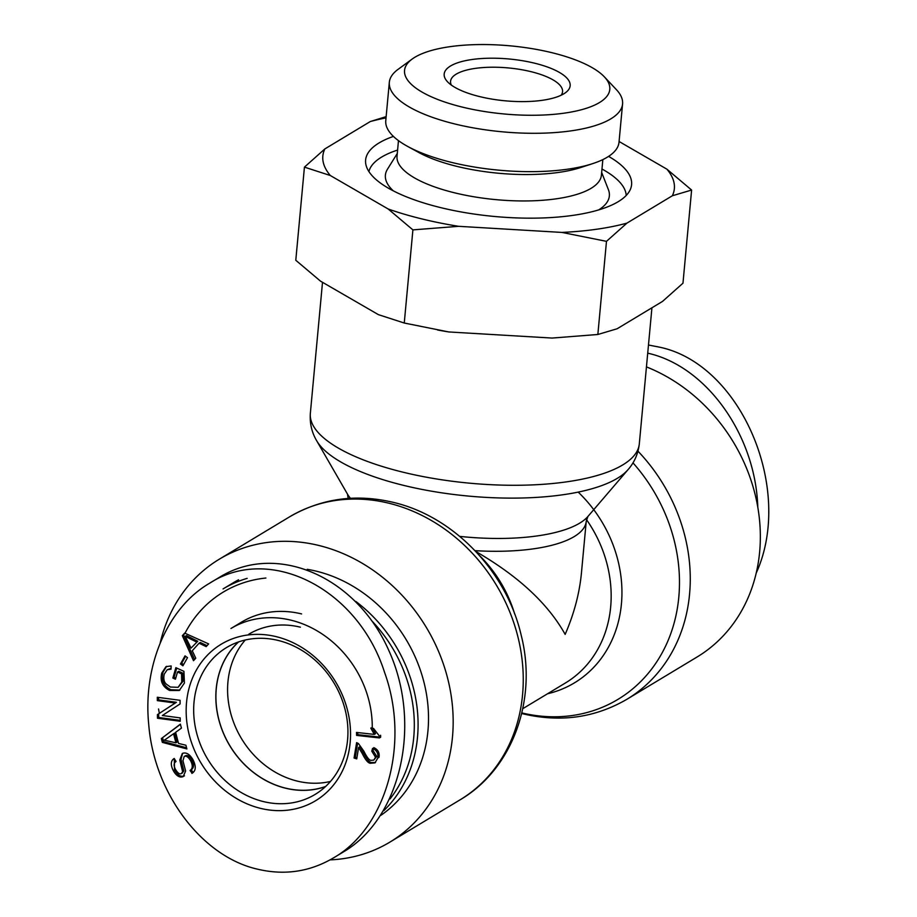 <?xml version="1.0" encoding="UTF-8"?>
<svg xmlns="http://www.w3.org/2000/svg" width="917" height="917" viewBox="0 0 917 917"><rect width="100%" height="100%" fill="white"/><g stroke="black" fill="none" stroke-linecap="round" stroke-linejoin="round"><path stroke-width="1.38" d="M646.451 366.903A165.186 142.066 58.9 0 1 757.729 506.826A165.186 142.066 58.9 0 1 697.023 657.031L626.941 699.258A165.186 142.066 -121.1 0 0 637.98 451.198M330.04 859.882A165.186 142.066 -121.1 0 0 389.851 842.138A165.186 142.066 -121.1 0 0 448.287 680.93A165.186 142.066 -121.1 0 0 318.99 545.5A165.186 142.066 -121.1 0 0 219.335 559.175A165.186 142.066 -121.1 0 0 160.143 643.149M158.549 708.967A165.186 142.066 -121.1 0 0 159.363 713.357M475.763 551.461C518.243 576.014 548.034 603.661 565.159 634.392C574.065 613.805 579.498 593.345 581.435 573.033L586.238 521.326A119.497 39.66 5.3 0 1 475.006 550.659M757.797 507.239C755.608 435.288 706.686 366.525 648.273 353.297L647.723 353.16M648.479 345.01L658.715 347.004C740.42 363.166 794.558 488.795 756.193 573.148M238.603 641.923A85.613 73.635 -121.1 0 0 220.401 724.9A85.613 73.635 -121.1 0 0 285.462 788.104A85.613 73.635 -121.1 0 0 325.684 786.431M245.275 640.009A85.613 73.635 -121.1 0 0 233.399 721.736A85.613 73.635 -121.1 0 0 297.131 781.066A85.613 73.635 -121.1 0 0 330.498 781.433M247.166 578.363A137.768 118.488 -121.1 0 0 223.037 588.943L233.48 582.65A137.768 118.488 -121.1 0 1 238.535 579.796M383.753 810.697A137.768 118.488 -121.1 0 0 355.83 601.46M372.291 621.336A134.959 116.069 58.9 0 1 389.989 798.982M185.257 632.753A134.959 116.069 58.9 0 1 265.896 578.031M380.853 815.339A137.768 118.488 -121.1 0 0 423.585 680.804A137.768 118.488 -121.1 0 0 316.594 571.245A137.768 118.488 -121.1 0 0 307.206 569.319M301.613 613.932A99.815 85.843 -121.1 0 0 241.4 622.196L230.958 628.489A99.815 85.843 -121.1 0 1 324.171 635.389A99.815 85.843 -121.1 0 1 372.256 727.353M325.524 786.58A85.705 73.715 58.9 0 1 285.451 788.184A85.705 73.715 58.9 0 1 220.355 725.026A85.705 73.715 58.9 0 1 238.397 642.003M248.782 634.22A85.705 73.715 58.9 0 1 300.386 627.182M356.598 735.411L356.518 732.431L374.308 734.402L370.777 728.064L373.483 728.373L379.374 736.007L379.432 737.933L356.598 735.411L357.825 734.677L357.768 732.58M379.432 737.933L380.658 737.199L357.825 734.677M380.612 735.274L380.658 737.199M374.308 734.402L375.534 733.657L372.004 727.33M196.536 641.992L185.28 636.364L186.518 635.619L197.763 641.258L191.023 648.113L197.763 641.258M185.28 636.364L191.023 648.113M195.768 658.188L193.498 660.71L182.345 635.687L184.672 633.108L208.629 643.906L206.187 646.611L199.058 643.218L192.272 650.749L195.768 658.188M199.058 643.218L200.284 642.473L207.024 645.683M182.345 635.687L185.074 633.292M194.542 659.552L183.572 634.954M177.52 672.012L175.434 679.222L172.855 678.041L175.858 667.668L183.939 671.347L184.42 683.05L179.274 690.49L169.622 690.467C162.469 686.799 159.856 680.976 161.77 673.009L165.977 666.659L171.158 665.948L171.032 669.192L167.226 669.731L164.258 674.121C163.272 678.626 163.948 681.961 166.286 684.105L170.402 687.039L178.116 687.326L181.761 682.042L181.566 673.857L177.52 672.012L178.746 671.278L182.792 673.124L181.566 673.857M178.116 687.326L182.987 681.308L182.792 673.124M171.055 668.378L167.226 669.731M179.881 690.088L170.849 689.733C163.696 686.054 161.083 680.242 162.997 672.264L166.607 666.327M172.855 678.041L174.081 677.308L176.752 668.069M175.766 678.076L174.081 677.308M192.134 773.272L190.06 770.452C192.742 768.652 192.96 765.489 190.725 760.927C188.444 757.052 186.277 755.562 184.191 756.479L182.964 760.743L185.612 770.979L183.217 776.596C179.709 777.994 176.396 776 173.279 770.624C170.39 764.744 170.7 760.686 174.219 758.451L176.053 761.477C173.714 762.99 173.531 765.615 175.479 769.352C177.692 773.123 179.652 774.521 181.394 773.547L182.621 771.724L179.778 760.033L182.323 753.453C186.059 751.997 189.601 754.049 192.937 759.62C196.318 766.383 195.963 770.979 191.882 773.409L192.364 773.123M181.715 773.352L183.847 770.979L181.016 759.299L182.632 753.316M182.621 772.802L181.394 773.547M184.455 775.851C180.936 777.249 177.623 775.255 174.517 769.89L174.287 758.577M190.06 770.452L191.286 769.707C193.968 767.919 194.186 764.744 191.951 760.193C189.681 756.307 187.504 754.829 185.429 755.746L185.074 755.952M193.063 772.595L191.286 769.707M164.888 739.767L164.177 740.179L175.926 742.804L173.554 733.772L165.53 739.377M173.554 733.772L174.78 733.038L177.153 742.071L175.926 742.804M185.91 745.223L186.885 748.948L162.355 742.38L161.358 738.575L180.385 724.143L181.428 728.132L175.628 732.316L178.54 743.435L185.91 745.223M161.358 738.575L180.42 724.304M162.355 742.38L163.581 741.647L162.584 737.83M186.587 747.791L163.581 741.647M180.202 717.896L180.225 721.278L157.472 718.229L157.437 714.618L175.204 703.03L157.334 700.634L157.311 697.264L180.076 700.313L180.099 703.924L162.332 715.512L180.202 717.896M157.334 700.634L158.572 699.9L158.549 697.424M175.204 703.03L176.431 702.296L158.572 699.9M157.437 714.618L176.431 702.296M157.472 718.229L158.698 717.495L158.675 713.873M180.225 720.372L158.698 717.495M187.504 657.661L182.919 665.799L180.466 664L185.039 655.861L187.504 657.661M180.466 664L181.692 663.255L185.612 656.285M183.572 664.642L181.692 663.255M358.604 747.47L356.724 758.886L354.065 758.027L356.61 742.632L358.467 743.584L363.923 751.287C366.8 757.144 369.127 760.17 370.927 760.353L373.792 760.09L375.534 757.224L371.786 751.218L372.566 748.364C376.749 750.266 378.492 753.487 377.793 758.038L374.961 762.875L370.365 763.276C368.141 763.173 365.402 759.872 362.169 753.373L358.604 747.47L359.831 746.725L363.396 752.639C366.628 759.138 369.368 762.44 371.603 762.543L375.546 762.463M373.792 747.63C377.976 749.521 379.718 752.742 379.019 757.293L377.793 758.038M371.786 751.218L373.013 750.484L373.471 748.799M373.792 760.09L376.761 756.491L373.013 750.484M354.065 758.027L355.303 757.293L357.653 743.057M356.896 757.809L355.303 757.293M260.382 808.324A91.379 78.587 -121.1 0 0 343.176 696.989A91.379 78.587 -121.1 0 0 201.488 662.177A91.379 78.587 -121.1 0 0 260.382 808.324M263.328 801.561A85.751 73.75 58.9 0 1 196.192 731.193A85.751 73.75 58.9 0 1 226.637 647.505A85.751 73.75 58.9 0 1 333.971 682.947A85.751 73.75 58.9 0 1 315.161 794.397A85.751 73.75 58.9 0 1 263.328 801.561M209.351 583.384L219.782 577.102C276.647 542.13 355.819 576.312 388.602 650.015C422.244 723.204 401.302 817.735 343.932 851.606L333.49 857.899C386.756 827.65 410.105 742.816 384.59 672.459C358.02 588.737 269.85 543.861 209.351 583.384C167.616 607.776 142.8 665.49 148.714 724.304C154.033 793.125 201.832 856.696 257.643 869.201C284.637 875.563 309.923 871.792 333.479 857.899M626.208 195.459A129.331 42.927 5.3 0 0 601.976 169.015M397.6 150.056A129.331 42.927 5.3 0 0 368.921 171.594M598.663 209.913A112.47 37.322 5.3 0 0 608.407 189.693L601.655 172.419M397.29 153.46L387.478 169.198A112.47 37.322 5.3 0 0 393.336 190.874M608.601 156.383A133.55 44.325 -174.7 0 1 630.415 189.269A133.55 44.325 -174.7 0 1 618.161 201.717A133.55 44.325 -174.7 0 1 473.527 213.97A133.55 44.325 -174.7 0 1 365.929 164.728A133.55 44.325 -174.7 0 1 393.416 136.415M398.471 140.633L397.027 156.257A102.624 34.055 5.3 0 0 454.362 192.765A102.624 34.055 5.3 0 0 591.087 188.317A102.624 34.055 5.3 0 0 601.403 175.216L602.847 159.592M451.324 85.063A56.235 18.661 -174.7 0 1 450.568 81.315A56.235 18.661 -174.7 0 1 508.293 67.927A56.235 18.661 -174.7 0 1 562.557 91.7A56.235 18.661 -174.7 0 1 561.135 95.242M563.806 93.821A63.262 20.999 5.3 0 0 565.457 92.732A63.262 20.999 5.3 0 0 509.118 58.997A63.262 20.999 5.3 0 0 447.53 81.796A63.262 20.999 5.3 0 0 503.227 100.618A63.262 20.999 5.3 0 0 563.806 93.821M462.134 107.048A103.059 34.204 -174.7 0 1 412.226 59.009A103.059 34.204 -174.7 0 1 510.333 45.85A103.059 34.204 -174.7 0 1 604.349 76.833A103.059 34.204 -174.7 0 1 575.085 111.255A103.059 34.204 -174.7 0 1 462.134 107.048M386.034 117.88A176.523 58.585 5.3 0 0 370.285 121.548L386.149 116.619M304.433 167.135L324.87 148.921A176.523 58.585 5.3 0 0 330.315 175.514L304.433 167.135L295.79 260.268L320.514 281.152L378.377 314.634L404.259 323.025L448.826 331.954A176.523 58.585 -174.7 0 1 438.509 330.177L437.569 330.005M666.888 169.164L691.613 190.048L672.333 195.768A176.523 58.585 5.3 0 0 666.888 169.164L619.09 141.505M626.919 223.129L606.481 241.343L561.915 232.425A176.523 58.585 5.3 0 0 626.919 223.129L672.333 195.768M412.902 229.88L388.178 208.996A176.523 58.585 5.3 0 0 458.626 226.316L412.902 229.88L404.259 323.025M561.915 232.425L458.626 226.316M324.87 148.921L370.285 121.548M388.178 208.996L330.315 175.514M448.826 331.954L552.114 338.064L597.85 334.487L617.118 328.767L662.533 301.406L682.97 283.193L691.613 190.048M412.226 59.009L398.047 69.371A117.124 38.869 5.3 0 0 389.335 82.289A117.124 38.869 5.3 0 0 454.775 123.955A117.124 38.869 5.3 0 0 622.574 103.93A117.124 38.869 5.3 0 0 616.373 89.625L604.349 76.833M622.574 103.93L619.009 142.284A117.124 38.869 -174.7 0 1 592.669 163.627A117.124 38.869 -174.7 0 1 451.21 162.309A117.124 38.869 -174.7 0 1 407.733 146.468A117.124 38.869 -174.7 0 1 385.77 120.654L389.335 82.289M597.85 334.487L606.481 241.343M592.669 163.627L580.77 167.513A102.624 34.055 -174.7 0 1 456.815 166.355A102.624 34.055 -174.7 0 1 418.725 152.474L407.733 146.468M547.552 693.756A124.036 106.681 -121.1 0 0 620.58 610.837A124.036 106.681 -121.1 0 0 578.191 492.108M585.803 518.644A119.497 102.773 58.9 0 1 565.353 683.027L522.759 708.692M586.238 521.326L587.946 516.431A124.036 41.162 -174.7 0 1 459.738 536.388M350.466 498.298A124.036 41.162 -174.7 0 1 347.486 494.114L348.265 499.249M514.632 613.874A119.497 102.773 -121.1 0 0 479.453 555.484M347.486 494.114L316.652 440.699A160.647 53.312 5.3 0 0 468.564 496.086A160.647 53.312 5.3 0 0 628.088 469.584C634.404 462.397 638.152 453.823 639.309 443.862A165.186 54.825 -174.7 0 1 469.768 483.19A165.186 54.825 -174.7 0 1 310.347 413.349L322.509 282.31M632.971 462.856A160.647 138.158 58.9 0 1 667.026 642.977A160.647 138.158 58.9 0 1 521.83 712.91M459.933 799.911C512.718 769.111 537.568 699.591 521.223 635.378C506.665 571.807 454.053 516.58 393.324 502.367C355.922 493.552 321.282 498.412 289.417 516.936A165.186 142.066 58.9 0 1 389.06 503.261A165.186 142.066 58.9 0 1 518.369 638.702A165.186 142.066 58.9 0 1 459.933 799.911L389.851 842.138M190.025 638.851L191.252 638.106M181.761 682.042L182.987 681.308M161.77 673.009L162.997 672.264M169.622 690.467L170.849 689.733M179.778 760.033L181.016 759.299M182.621 771.724L183.847 770.979M173.279 770.624L174.517 769.89M190.725 760.927L191.951 760.193M362.169 753.373L363.396 752.639M370.365 763.276L371.603 762.543M375.534 757.224L376.761 756.491M587.946 516.431L628.088 469.584M316.652 440.699C311.757 432.457 309.659 423.345 310.347 413.349M639.309 443.862L651.93 307.791M521.693 713.495L523.034 713.839C560.436 722.653 595.076 717.793 626.941 699.258M289.417 516.936L219.335 559.175"/></g></svg>
